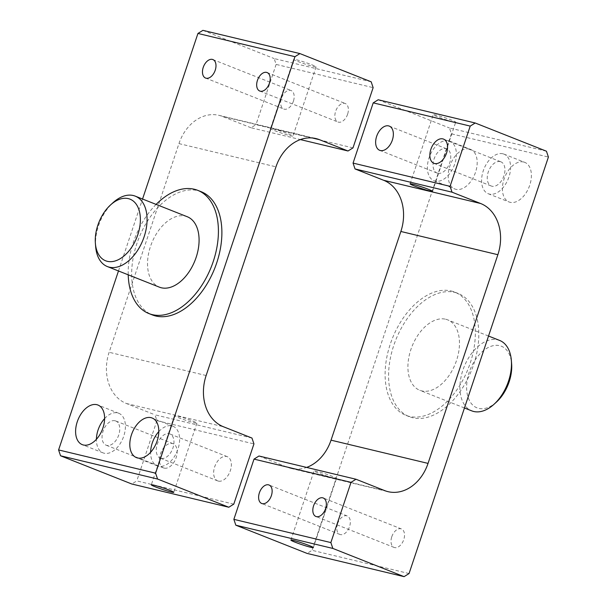 <?xml version="1.0" encoding="UTF-8"?>
<svg xmlns="http://www.w3.org/2000/svg" width="607" height="607" viewBox="0 0 607 607"><rect width="100%" height="100%" fill="white"/><g stroke="black" fill="none" stroke-linecap="round" stroke-linejoin="round"><path stroke-width="0.46" stroke-dasharray="3.04 2.28" d="M318.136 472.959A11.837 0.819 18.5 0 1 314.047 470.918A11.837 0.819 18.5 0 1 320.595 472.329A11.837 0.819 18.5 0 1 332.401 476.381A11.837 0.819 18.5 0 1 336.498 478.422A11.837 0.819 18.5 0 1 329.95 477.011A11.837 0.819 18.5 0 1 318.136 472.959M437.336 116.711A11.837 0.819 18.5 0 1 433.246 114.662A11.837 0.819 18.5 0 1 439.794 116.081A11.837 0.819 18.5 0 1 451.608 120.125A11.837 0.819 18.5 0 1 455.698 122.174A11.837 0.819 18.5 0 1 449.15 120.755A11.837 0.819 18.5 0 1 437.336 116.711M546.444 151.211L449.43 127.971L451.403 133.828L548.409 157.061M409.057 573.547L312.051 550.314L307.081 553.417M496.405 402.107A33.135 20.41 111.6 0 1 478.68 408.374A33.135 20.41 111.6 0 1 469.203 372.243A33.135 20.41 111.6 0 1 499.66 345.679A33.135 20.41 111.6 0 1 511.618 363.692M499.652 340.444A37.869 23.324 -68.4 0 0 497.694 339.829A37.869 23.324 -68.4 0 0 463.429 368.616A37.869 23.324 -68.4 0 0 471.76 410.863M391.781 536.755A9.94 6.123 111.6 0 1 401.432 528.947A9.94 6.123 111.6 0 1 403.761 539.623A9.94 6.123 111.6 0 1 394.11 547.431A9.94 6.123 111.6 0 1 391.781 536.755M337.568 523.773A9.94 6.123 111.6 0 1 347.219 515.965A9.94 6.123 111.6 0 1 349.556 526.641A9.94 6.123 111.6 0 1 339.905 534.448A9.94 6.123 111.6 0 1 337.568 523.773M500.214 161.606A13.02 8.02 -68.4 0 0 488.438 171.508A13.02 8.02 -68.4 0 0 491.298 186.03A13.02 8.02 -68.4 0 0 491.974 186.243A13.02 8.02 -68.4 0 0 503.749 176.341A13.02 8.02 -68.4 0 0 500.889 161.819A13.02 8.02 -68.4 0 0 500.214 161.606M437.761 173.253A13.02 8.02 111.6 0 1 437.093 173.041A13.02 8.02 111.6 0 1 434.225 158.526A13.02 8.02 111.6 0 1 446.001 148.624A13.02 8.02 111.6 0 1 446.676 148.836A13.02 8.02 111.6 0 1 449.544 163.359A13.02 8.02 111.6 0 1 437.761 173.253M523.636 162.008A21.298 13.119 -68.4 0 0 504.364 178.208A21.298 13.119 -68.4 0 0 509.053 201.972A21.298 13.119 -68.4 0 0 510.153 202.313A21.298 13.119 -68.4 0 0 529.425 186.121A21.298 13.119 -68.4 0 0 524.736 162.357A21.298 13.119 -68.4 0 0 523.636 162.008M502.839 153.776A21.298 13.119 -68.4 0 0 483.559 169.968A21.298 13.119 -68.4 0 0 488.248 193.732A21.298 13.119 -68.4 0 0 489.348 194.081A21.298 13.119 -68.4 0 0 508.62 177.881A21.298 13.119 -68.4 0 0 503.939 154.117A21.298 13.119 -68.4 0 0 502.839 153.776M469.431 149.026A21.298 13.119 -68.4 0 0 450.159 165.225A21.298 13.119 -68.4 0 0 454.84 188.982A21.298 13.119 -68.4 0 0 455.94 189.331A21.298 13.119 -68.4 0 0 475.22 173.139A21.298 13.119 -68.4 0 0 470.531 149.375A21.298 13.119 -68.4 0 0 469.431 149.026M448.626 140.786A21.298 13.119 -68.4 0 0 429.354 156.985A21.298 13.119 -68.4 0 0 434.043 180.749A21.298 13.119 -68.4 0 0 435.143 181.091A21.298 13.119 -68.4 0 0 454.415 164.899A21.298 13.119 -68.4 0 0 449.726 141.135A21.298 13.119 -68.4 0 0 448.626 140.786M258.984 456.009L287.589 467.337A41.42 32.505 103.5 0 0 291.049 468.429A41.42 32.505 103.5 0 0 306.618 467.42M445.682 319.229A37.869 23.324 111.6 0 1 447.64 319.851A37.869 23.324 111.6 0 1 455.971 362.091A37.869 23.324 111.6 0 1 421.706 390.885A37.869 23.324 111.6 0 1 419.756 390.271A37.869 23.324 111.6 0 1 411.417 348.023A37.869 23.324 111.6 0 1 445.682 319.229M454.673 292.362A66.269 40.821 111.6 0 1 458.095 293.439A66.269 40.821 111.6 0 1 472.678 367.364A66.269 40.821 111.6 0 1 412.722 417.753A66.269 40.821 111.6 0 1 409.3 416.675A66.269 40.821 111.6 0 1 394.709 342.75A66.269 40.821 111.6 0 1 454.673 292.362M451.206 290.988A66.269 40.821 111.6 0 1 454.628 292.066A66.269 40.821 111.6 0 1 469.211 365.991A66.269 40.821 111.6 0 1 409.255 416.379A66.269 40.821 111.6 0 1 405.833 415.302A66.269 40.821 111.6 0 1 391.242 341.377A66.269 40.821 111.6 0 1 451.206 290.988M451.403 133.828L312.051 550.314M378.184 99.76L449.43 127.971M274.599 130.619A11.837 0.819 -161.5 0 0 286.405 134.671A11.837 0.819 -161.5 0 0 292.953 136.082A11.837 0.819 -161.5 0 0 288.864 134.041A11.837 0.819 -161.5 0 0 277.05 129.989A11.837 0.819 -161.5 0 0 270.502 128.578A11.837 0.819 -161.5 0 0 274.599 130.619M297.749 61.428A11.837 0.819 -161.5 0 0 309.555 65.48A11.837 0.819 -161.5 0 0 316.103 66.891A11.837 0.819 -161.5 0 0 312.013 64.85A11.837 0.819 -161.5 0 0 300.207 60.799A11.837 0.819 -161.5 0 0 293.659 59.387A11.837 0.819 -161.5 0 0 297.749 61.428M192.814 421.099A11.837 0.819 18.5 0 1 196.903 423.147A11.837 0.819 18.5 0 1 190.355 421.728A11.837 0.819 18.5 0 1 178.549 417.684A11.837 0.819 18.5 0 1 174.459 415.636A11.837 0.819 18.5 0 1 181.007 417.055A11.837 0.819 18.5 0 1 192.814 421.099M233.786 504.136L136.78 480.903L131.81 484.007M251.966 438.049L154.96 414.816L156.932 420.666L253.938 443.907M371.173 81.801L274.159 58.568L276.132 64.418L373.138 87.651M352.986 147.888L255.979 124.647L251.01 127.758L300.382 139.58M347.614 114.192A9.94 6.123 111.6 0 1 337.962 121.999A9.94 6.123 111.6 0 1 335.633 111.324A9.94 6.123 111.6 0 1 345.284 103.516A9.94 6.123 111.6 0 1 347.614 114.192M293.409 101.21A9.94 6.123 111.6 0 1 283.757 109.017A9.94 6.123 111.6 0 1 281.428 98.334A9.94 6.123 111.6 0 1 291.079 90.526A9.94 6.123 111.6 0 1 293.409 101.21M160.999 458.376A13.02 8.02 111.6 0 1 160.324 458.164A13.02 8.02 111.6 0 1 157.456 443.641A13.02 8.02 111.6 0 1 169.239 433.747A13.02 8.02 111.6 0 1 169.907 433.959A13.02 8.02 111.6 0 1 172.775 448.474A13.02 8.02 111.6 0 1 160.999 458.376M218.376 481.101A13.02 8.02 111.6 0 1 217.708 480.888A13.02 8.02 111.6 0 1 214.84 466.366A13.02 8.02 111.6 0 1 226.623 456.472A13.02 8.02 111.6 0 1 227.291 456.676A13.02 8.02 111.6 0 1 230.159 471.199A13.02 8.02 111.6 0 1 218.376 481.101M115.026 420.757A13.02 8.02 -68.4 0 0 103.251 430.659A13.02 8.02 -68.4 0 0 106.111 445.181A13.02 8.02 -68.4 0 0 106.786 445.394A13.02 8.02 -68.4 0 0 118.562 435.492A13.02 8.02 -68.4 0 0 115.702 420.97A13.02 8.02 -68.4 0 0 115.026 420.757M164.171 468.118A13.02 8.02 111.6 0 1 163.495 467.906A13.02 8.02 111.6 0 1 160.635 453.383A13.02 8.02 111.6 0 1 172.411 443.482A13.02 8.02 111.6 0 1 173.086 443.694A13.02 8.02 111.6 0 1 175.947 458.217A13.02 8.02 111.6 0 1 164.171 468.118M158.814 431.592A21.298 13.119 111.6 0 1 171.857 425.909A21.298 13.119 111.6 0 1 172.957 426.251A21.298 13.119 111.6 0 1 177.646 450.015A21.298 13.119 111.6 0 1 158.374 466.214A21.298 13.119 111.6 0 1 157.274 465.865A21.298 13.119 111.6 0 1 150.619 452.283M104.601 418.61A21.298 13.119 111.6 0 1 117.652 412.919A21.298 13.119 111.6 0 1 118.752 413.268A21.298 13.119 111.6 0 1 123.441 437.032A21.298 13.119 111.6 0 1 104.161 453.224A21.298 13.119 111.6 0 1 103.061 452.883A21.298 13.119 111.6 0 1 96.407 439.301M251.01 127.758L222.405 116.43A41.42 32.505 103.5 0 0 218.945 115.33A41.42 32.505 103.5 0 0 178.959 143.601L109.131 352.288A41.42 32.505 103.5 0 0 126.355 403.488L154.96 414.816M187.244 216.729A37.869 23.324 -68.4 0 0 185.294 216.115A37.869 23.324 -68.4 0 0 151.029 244.909A37.869 23.324 -68.4 0 0 159.36 287.149M201.167 191.698A66.269 40.821 -68.4 0 0 197.745 190.621A66.269 40.821 -68.4 0 0 137.789 241.009A66.269 40.821 -68.4 0 0 152.372 314.934M118.479 270.965L142.546 199.028M202.913 30.35L274.159 58.568M276.132 64.418L255.979 124.647M156.932 420.666L136.78 480.903M156.105 204.4A66.269 40.821 -68.4 0 0 128.214 274.819M95.648 246.586A37.869 23.324 111.6 0 1 113.031 202.677M384.595 490.57L287.589 467.337M206.137 375.528L109.131 352.288M126.355 403.488L223.361 426.721M312.37 137.979L222.405 116.43M178.959 143.601L275.965 166.834M290.897 540.109L314.047 470.918M410.097 183.853L433.246 114.662M401.432 528.947L323.243 497.983M347.219 515.965L269.038 485.001M433.914 163.306L491.298 186.03M379.709 150.324L437.093 173.041M488.248 193.732L509.053 201.972M434.043 180.749L454.84 188.982M291.049 468.429L388.055 491.67M488.521 336.035L447.64 319.851M458.095 293.439L454.628 292.066M409.3 416.675L405.833 415.302M464.454 407.972L419.756 390.271M449.726 141.135L470.531 149.375M503.939 154.117L524.736 162.357M389.292 126.112L446.676 148.836M443.505 139.094L500.889 161.819M339.905 534.448L261.716 503.484M394.11 547.431L315.921 516.474M432.541 191.364L455.698 122.174M313.341 547.613L336.498 478.422M316.103 66.891L292.953 136.082M196.903 423.147L173.754 492.338M259.781 91.035L337.962 121.999M205.568 78.053L283.757 109.017M217.708 480.888L160.324 458.164M163.495 467.906L106.111 445.181M157.274 465.865L136.469 457.625M103.061 452.883L82.264 444.643M218.945 115.33L315.951 138.571M118.752 413.268L97.947 405.028M172.957 426.251L152.16 418.018M173.086 443.694L115.702 420.97M227.291 456.676L169.907 433.959M212.89 59.569L291.079 90.526M267.095 72.552L345.284 103.516M174.459 415.636L151.302 484.826M293.659 59.387L270.502 128.578"/><path stroke-width="0.91" d="M294.987 542.15A11.837 0.819 18.5 0 1 290.897 540.109A11.837 0.819 18.5 0 1 297.445 541.52A11.837 0.819 18.5 0 1 309.251 545.572A11.837 0.819 18.5 0 1 313.341 547.613A11.837 0.819 18.5 0 1 306.793 546.201A11.837 0.819 18.5 0 1 294.987 542.15M428.451 189.316A11.837 0.819 -161.5 0 0 416.645 185.272A11.837 0.819 -161.5 0 0 410.097 183.853A11.837 0.819 -161.5 0 0 414.186 185.901A11.837 0.819 -161.5 0 0 425.993 189.945A11.837 0.819 -161.5 0 0 432.541 191.364A11.837 0.819 -161.5 0 0 428.451 189.316M475.19 122.993L470.22 126.097L373.214 102.864L378.184 99.76L475.19 122.993L546.444 151.211L548.409 157.061L409.057 573.547L404.087 576.65L332.841 548.432L235.827 525.199L233.862 519.349L330.868 542.582L332.841 548.432M450.068 186.334L452.04 192.184L355.034 168.951L353.062 163.093L450.068 186.334L470.22 126.097M355.99 479.242L351.021 482.353L254.014 459.112L258.984 456.009L355.99 479.242L384.595 490.57A41.42 32.505 -76.5 0 0 388.055 491.67A41.42 32.505 -76.5 0 0 428.041 463.399L497.869 254.712L400.863 231.472A41.42 32.505 103.5 0 0 383.639 180.279L355.034 168.951M235.827 525.199L307.081 553.417L404.087 576.65M511.352 360.414L511.618 363.692A33.135 20.41 111.6 0 1 496.405 402.107L493.969 404.323A37.869 23.324 -68.4 0 0 511.352 360.414A37.869 23.324 -68.4 0 0 499.652 340.444L488.521 336.035M464.454 407.972L471.76 410.863A37.869 23.324 -68.4 0 0 473.718 411.478A37.869 23.324 -68.4 0 0 493.969 404.323M325.572 508.666A9.94 6.123 -68.4 0 0 323.243 497.983A9.94 6.123 -68.4 0 0 313.591 505.79A9.94 6.123 -68.4 0 0 315.921 516.474A9.94 6.123 -68.4 0 0 325.572 508.666M271.367 495.676A9.94 6.123 -68.4 0 0 269.038 485.001A9.94 6.123 -68.4 0 0 259.386 492.808A9.94 6.123 -68.4 0 0 261.716 503.484A9.94 6.123 -68.4 0 0 271.367 495.676M442.829 138.882A13.02 8.02 -68.4 0 0 431.053 148.783A13.02 8.02 -68.4 0 0 433.914 163.306A13.02 8.02 -68.4 0 0 434.589 163.518A13.02 8.02 -68.4 0 0 446.365 153.617A13.02 8.02 -68.4 0 0 443.505 139.094A13.02 8.02 -68.4 0 0 442.829 138.882M388.624 125.899A13.02 8.02 -68.4 0 0 376.841 135.801A13.02 8.02 -68.4 0 0 379.709 150.324A13.02 8.02 -68.4 0 0 380.377 150.528A13.02 8.02 -68.4 0 0 392.16 140.634A13.02 8.02 -68.4 0 0 389.292 126.112A13.02 8.02 -68.4 0 0 388.624 125.899M383.639 180.279L480.645 203.512A41.42 32.505 -76.5 0 1 497.869 254.712M306.618 467.42A41.42 32.505 103.5 0 0 331.035 440.166L400.863 231.472M233.862 519.349L254.014 459.112M353.062 163.093L373.214 102.864M480.645 203.512L452.04 192.184M330.868 542.582L351.021 482.353M155.392 486.875A11.837 0.819 -161.5 0 0 167.206 490.919A11.837 0.819 -161.5 0 0 173.754 492.338A11.837 0.819 -161.5 0 0 169.664 490.289A11.837 0.819 -161.5 0 0 157.85 486.245A11.837 0.819 -161.5 0 0 151.302 484.826A11.837 0.819 -161.5 0 0 155.392 486.875M60.556 455.789L58.591 449.939L155.597 473.172L157.57 479.029L60.556 455.789L131.81 484.007L228.816 507.24L233.786 504.136L253.938 443.907L251.966 438.049L223.361 426.721A41.42 32.505 -76.5 0 1 206.137 375.528L275.965 166.834A41.42 32.505 -76.5 0 1 315.951 138.571A41.42 32.505 -76.5 0 1 319.411 139.663L312.37 137.979M300.382 139.58L348.016 150.991L352.986 147.888L373.138 87.651L371.173 81.801L299.919 53.583L294.949 56.686L197.943 33.453L202.913 30.35L299.919 53.583M107.34 261.321A33.135 20.41 -68.4 0 0 137.797 234.757A33.135 20.41 -68.4 0 0 128.32 198.626A33.135 20.41 -68.4 0 0 110.595 204.893A33.135 20.41 -68.4 0 0 95.382 243.308A33.135 20.41 -68.4 0 0 107.34 261.321M110.595 204.893L113.031 202.677A37.869 23.324 111.6 0 1 133.282 195.522A37.869 23.324 111.6 0 1 135.24 196.137A37.869 23.324 111.6 0 1 143.571 238.384A37.869 23.324 111.6 0 1 109.306 267.171A37.869 23.324 111.6 0 1 107.348 266.556A37.869 23.324 111.6 0 1 95.648 246.586L95.382 243.308M257.444 80.359A9.94 6.123 -68.4 0 0 259.781 91.035A9.94 6.123 -68.4 0 0 269.432 83.227A9.94 6.123 -68.4 0 0 267.095 72.552A9.94 6.123 -68.4 0 0 257.444 80.359M203.239 67.377A9.94 6.123 -68.4 0 0 205.568 78.053A9.94 6.123 -68.4 0 0 215.219 70.245A9.94 6.123 -68.4 0 0 212.89 59.569A9.94 6.123 -68.4 0 0 203.239 67.377M137.569 457.974A21.298 13.119 111.6 0 1 136.469 457.625A21.298 13.119 111.6 0 1 131.78 433.861A21.298 13.119 111.6 0 1 151.06 417.669A21.298 13.119 111.6 0 1 152.16 418.018A21.298 13.119 111.6 0 1 156.841 441.775A21.298 13.119 111.6 0 1 137.569 457.974M150.619 452.283A21.298 13.119 111.6 0 1 158.814 431.592M83.364 444.992A21.298 13.119 111.6 0 1 82.264 444.643A21.298 13.119 111.6 0 1 77.575 420.879A21.298 13.119 111.6 0 1 96.847 404.687A21.298 13.119 111.6 0 1 97.947 405.028A21.298 13.119 111.6 0 1 102.636 428.792A21.298 13.119 111.6 0 1 83.364 444.992M96.407 439.301A21.298 13.119 111.6 0 1 104.601 418.61M107.348 266.556L159.36 287.149A37.869 23.324 -68.4 0 0 161.318 287.771A37.869 23.324 -68.4 0 0 195.583 258.977A37.869 23.324 -68.4 0 0 187.244 216.729L135.24 196.137M128.214 274.819A66.269 40.821 -68.4 0 0 148.905 313.561A66.269 40.821 -68.4 0 0 152.327 314.638A66.269 40.821 -68.4 0 0 212.291 264.25A66.269 40.821 -68.4 0 0 197.7 190.325A66.269 40.821 -68.4 0 0 194.278 189.247A66.269 40.821 -68.4 0 0 156.105 204.4M148.905 313.561L152.372 314.934A66.269 40.821 -68.4 0 0 155.794 316.012A66.269 40.821 -68.4 0 0 215.758 265.623A66.269 40.821 -68.4 0 0 201.167 191.698L197.7 190.325M58.591 449.939L118.479 270.965M142.546 199.028L197.943 33.453M155.597 473.172L294.949 56.686M228.816 507.24L157.57 479.029M348.016 150.991L319.411 139.663M331.035 440.166L428.041 463.399"/></g></svg>
